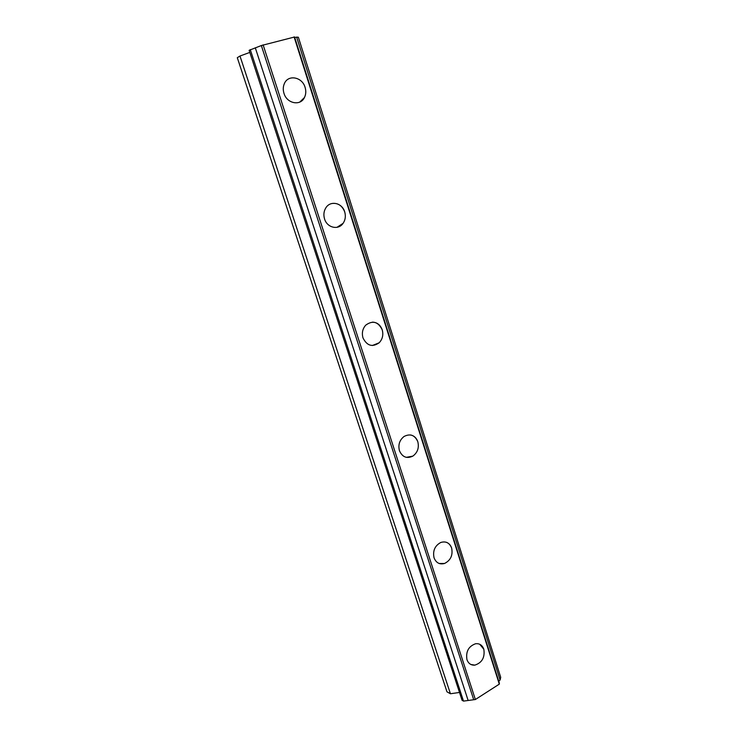 <?xml version="1.0" encoding="UTF-8"?>
<svg xmlns="http://www.w3.org/2000/svg" width="738" height="738" viewBox="0 0 738 738"><rect width="100%" height="100%" fill="white"/><g stroke="black" fill="none" stroke-linecap="round" stroke-linejoin="round"><path stroke-width="1.11" d="M479.718 644.265L483.824 649.219C485.041 657.457 482.052 662.761 474.829 665.132L470.853 664.468M466.951 659.652C465.687 651.58 468.565 646.276 475.604 643.739C479.571 643.324 482.311 645.16 483.824 649.219C485.05 657.457 482.052 662.761 474.838 665.132C471.047 665.39 468.418 663.563 466.951 659.652M446.25 542.245C448.852 543.177 450.641 545.114 451.638 548.057C453.031 555.234 450.669 560.373 444.534 563.472L439.184 563.491M434.045 557.799C432.625 550.816 434.866 545.714 440.771 542.476C445.9 540.963 449.525 542.817 451.647 548.066C453.04 555.234 450.669 560.373 444.544 563.472C439.599 564.764 436.103 562.873 434.045 557.799M410.596 434.959C414.092 435.706 416.5 437.966 417.819 441.73C419.239 447.781 417.588 452.579 412.837 456.121L406.334 457.348M399.433 450.687C398.003 444.829 399.535 440.088 404.037 436.481C410.254 433.344 414.848 435.088 417.819 441.73C419.249 447.781 417.588 452.579 412.846 456.121C406.804 458.944 402.33 457.136 399.433 450.687M372.496 322.128C377.164 322.358 380.402 324.923 382.21 329.812C383.566 334.858 382.542 339.185 379.157 342.792L372.321 345.522M362.985 337.893C361.648 333.022 362.561 328.779 365.725 325.163C372.681 320.126 378.179 321.676 382.219 329.812C383.566 334.858 382.552 339.185 379.166 342.792C372.33 347.46 366.943 345.827 362.985 337.893M331.851 203.513C337.856 202.71 342.137 205.487 344.692 211.861C345.919 216.114 345.375 219.942 343.078 223.356L336.971 227.332M324.554 218.955C323.345 214.85 323.807 211.114 325.919 207.729C330.532 200.219 342.211 202.876 344.701 211.852C345.919 216.114 345.384 219.942 343.078 223.356C338.419 230.413 327.1 227.811 324.554 218.955M284.425 83.449C288.318 74.243 302.257 77.01 305.089 87.361C306.187 91.032 305.966 94.427 304.434 97.545L299.776 102.075M283.973 93.348C282.894 89.815 283.051 86.521 284.434 83.449C288.318 74.243 302.257 77.001 305.089 87.361C306.196 91.032 305.975 94.427 304.443 97.545C300.449 106.272 286.888 103.615 283.973 93.348M249.813 52.416L239.988 56.023L237.295 57.702L446.979 691.82L450.429 693.757L459.497 692.456M261.335 45.544L249.13 50.322L462.062 700.288L463.501 701.1L475.364 699.523L499.294 684.144L499.377 683.185L294.573 36.992L261.335 45.544L473.695 699.67M294.73 37.49L296.648 37.121L500.106 679.966L500.705 677.309L298.355 37.223L296.648 37.121M498.777 681.312L500.106 679.966M239.988 56.023L450.429 693.757M250.265 49.612L463.501 701.1M255.293 47.767L468.132 700.454M263.115 44.861L475.364 699.523M294.093 36.9L499.294 684.144"/></g></svg>
